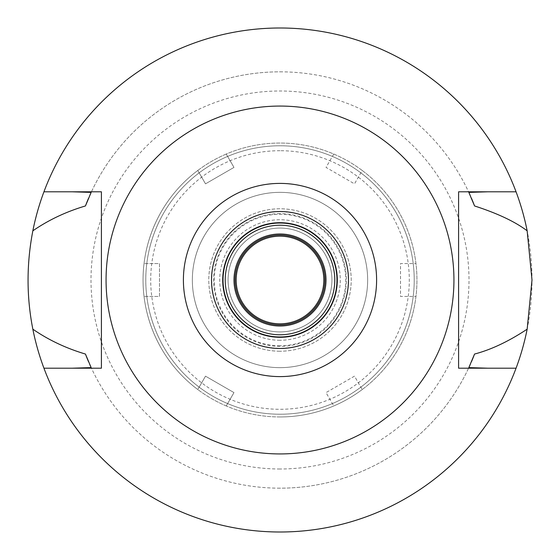 <?xml version="1.0" encoding="UTF-8"?>
<svg xmlns="http://www.w3.org/2000/svg" width="560" height="560" viewBox="0 0 560 560"><rect width="100%" height="100%" fill="white"/><g stroke="black" fill="none" stroke-linecap="round" stroke-linejoin="round"><path stroke-width="0.42" stroke-dasharray="2.8 2.1" d="M280 453.936A173.936 173.936 0 0 0 453.936 280A173.936 173.936 0 0 0 280 106.064A173.936 173.936 0 0 0 106.064 280A173.936 173.936 0 0 0 280 453.936M101.409 368.2L101.409 191.8L72.275 191.8M43.939 368.2A252 252 0 0 0 280 532A252 252 0 0 1 43.939 368.2L72.184 368.2M280 488.173A208.173 208.173 0 0 1 91.161 367.612A208.173 208.173 0 0 0 468.839 367.612A208.173 208.173 0 0 1 280 488.173M516.061 368.2A252 252 0 0 1 280 532A252 252 0 0 0 516.061 368.2L487.725 368.2M487.816 368.2L458.591 368.2L458.591 191.8M516.061 191.8A252 252 0 0 0 280 28A252 252 0 0 1 516.061 191.8L487.816 191.8M280 28A252 252 0 0 0 43.939 191.8A252 252 0 0 1 280 28A252 252 0 0 0 28 280A252 252 0 0 0 280 532A252 252 0 0 0 532 280A252 252 0 0 0 280 28M280 71.827A208.173 208.173 0 0 1 468.839 192.388A208.173 208.173 0 0 0 91.161 192.388A208.173 208.173 0 0 1 280 71.827M72.184 191.8L43.939 191.8M470.218 364.581A208.173 208.173 0 0 0 471.45 361.753M88.55 361.753A208.173 208.173 0 0 0 89.789 364.588M89.782 195.419A208.173 208.173 0 0 0 88.55 198.247M471.45 198.247A208.173 208.173 0 0 0 470.211 195.412M280 469A189 189 0 0 1 91 280A189 189 0 0 1 280 91A189 189 0 0 1 469 280A189 189 0 0 1 280 469M280 414.218A134.218 134.218 0 0 1 145.782 280A134.218 134.218 0 0 1 280 145.782A134.218 134.218 0 0 1 414.218 280A134.218 134.218 0 0 1 280 414.218A134.218 134.218 0 0 0 414.218 280A134.218 134.218 0 0 0 280 145.782A134.218 134.218 0 0 0 145.782 280A134.218 134.218 0 0 0 280 414.218M280 367.654A87.654 87.654 0 0 1 192.346 280A87.654 87.654 0 0 1 280 192.346A87.654 87.654 0 0 1 367.654 280A87.654 87.654 0 0 1 280 367.654A87.654 87.654 0 0 0 367.654 280A87.654 87.654 0 0 0 280 192.346A87.654 87.654 0 0 0 192.346 280A87.654 87.654 0 0 0 280 367.654A87.654 87.654 0 0 0 367.654 280A87.654 87.654 0 0 0 280 192.346A87.654 87.654 0 0 0 192.346 280A87.654 87.654 0 0 0 280 367.654A87.654 87.654 0 0 1 192.346 280A87.654 87.654 0 0 1 280 192.346A87.654 87.654 0 0 1 367.654 280A87.654 87.654 0 0 1 280 367.654M280 345.737A65.737 65.737 0 0 1 214.263 280A65.737 65.737 0 0 1 280 214.263A65.737 65.737 0 0 1 345.737 280A65.737 65.737 0 0 1 280 345.737M280 228.081A51.919 51.919 0 0 0 228.081 280A51.919 51.919 0 0 0 280 331.919A51.919 51.919 0 0 0 331.919 280A51.919 51.919 0 0 0 280 228.081A51.919 51.919 0 0 1 331.919 280A51.919 51.919 0 0 1 280 331.919A51.919 51.919 0 0 1 228.081 280A51.919 51.919 0 0 1 280 228.081M280 334.782A54.782 54.782 0 0 1 225.218 280A54.782 54.782 0 0 1 280 225.218A54.782 54.782 0 0 1 334.782 280A54.782 54.782 0 0 1 280 334.782A54.782 54.782 0 0 0 334.782 280A54.782 54.782 0 0 0 280 225.218A54.782 54.782 0 0 0 225.218 280A54.782 54.782 0 0 0 280 334.782A54.782 54.782 0 0 1 225.218 280A54.782 54.782 0 0 1 280 225.218A54.782 54.782 0 0 1 334.782 280A54.782 54.782 0 0 1 280 334.782M280 326.018A46.018 46.018 0 0 1 233.982 280A46.018 46.018 0 0 1 280 233.982A46.018 46.018 0 0 1 326.018 280A46.018 46.018 0 0 1 280 326.018M280 336.973A56.973 56.973 0 0 1 223.027 280A56.973 56.973 0 0 1 280 223.027A56.973 56.973 0 0 1 336.973 280A56.973 56.973 0 0 1 280 336.973M280 348.481A68.481 68.481 0 0 1 211.519 280A68.481 68.481 0 0 1 280 211.519A68.481 68.481 0 0 1 348.481 280A68.481 68.481 0 0 1 280 348.481A68.481 68.481 0 0 0 348.481 280A68.481 68.481 0 0 0 280 211.519A68.481 68.481 0 0 0 211.519 280A68.481 68.481 0 0 0 280 348.481M280 235.081A44.919 44.919 0 0 1 324.919 280A44.919 44.919 0 0 1 280 324.919A44.919 44.919 0 0 1 235.081 280A44.919 44.919 0 0 1 280 235.081M280 236.173A43.827 43.827 0 0 1 323.827 280A43.827 43.827 0 0 1 280 323.827A43.827 43.827 0 0 1 236.173 280A43.827 43.827 0 0 1 280 236.173M280 337.519A57.519 57.519 0 0 0 337.519 280A57.519 57.519 0 0 0 280 222.481A57.519 57.519 0 0 0 222.481 280A57.519 57.519 0 0 0 280 337.519A57.519 57.519 0 0 0 337.519 280A57.519 57.519 0 0 0 280 222.481A57.519 57.519 0 0 0 222.481 280A57.519 57.519 0 0 0 280 337.519A57.519 57.519 0 0 1 222.481 280A57.519 57.519 0 0 1 280 222.481A57.519 57.519 0 0 1 337.519 280A57.519 57.519 0 0 1 280 337.519A57.519 57.519 0 0 1 222.481 280A57.519 57.519 0 0 1 280 222.481A57.519 57.519 0 0 1 337.519 280A57.519 57.519 0 0 1 280 337.519M280 211.722A68.278 68.278 0 0 1 348.278 280A68.278 68.278 0 0 1 280 348.278A68.278 68.278 0 0 1 211.722 280A68.278 68.278 0 0 1 280 211.722M333.753 154.035L326.025 167.405L354.494 183.841L362.215 170.464A136.955 136.955 0 0 1 415.968 296.436L400.519 296.436L400.519 263.564L415.968 263.564L400.519 263.564L400.519 296.436L415.968 296.436A136.955 136.955 0 0 1 362.215 389.536L354.494 376.159L326.025 392.595L333.753 405.965A136.955 136.955 0 0 1 226.247 405.965L233.975 392.595L205.506 376.159L197.785 389.536A136.955 136.955 0 0 1 144.032 263.564L159.481 263.564L159.481 296.436L144.032 296.436L159.481 296.436L159.481 263.564L144.032 263.564A136.955 136.955 0 0 1 197.785 170.464L205.506 183.841L233.975 167.405L226.247 154.035A136.955 136.955 0 0 1 362.215 170.464L354.494 183.841L326.025 167.405L333.753 154.035M362.215 389.536A136.955 136.955 0 0 1 333.753 405.965L326.025 392.595L354.494 376.159L362.215 389.536M280 416.955A136.955 136.955 0 0 0 416.955 280A136.955 136.955 0 0 0 280 143.045A136.955 136.955 0 0 0 143.045 280A136.955 136.955 0 0 0 280 416.955M226.247 405.965A136.955 136.955 0 0 1 197.785 389.536L205.506 376.159L233.975 392.595L226.247 405.965M197.785 170.464A136.955 136.955 0 0 1 226.247 154.035L233.975 167.405L205.506 183.841L197.785 170.464M280 150.71A129.29 129.29 0 0 0 150.71 280A129.29 129.29 0 0 0 280 409.29A129.29 129.29 0 0 0 409.29 280A129.29 129.29 0 0 0 280 150.71M280 213.619A66.381 66.381 0 0 0 213.619 280A66.381 66.381 0 0 0 280 346.381A66.381 66.381 0 0 0 346.381 280A66.381 66.381 0 0 0 280 213.619M280 351.218A71.218 71.218 0 0 1 208.782 280A71.218 71.218 0 0 1 280 208.782A71.218 71.218 0 0 1 351.218 280A71.218 71.218 0 0 1 280 351.218A71.218 71.218 0 0 0 351.218 280A71.218 71.218 0 0 0 280 208.782A71.218 71.218 0 0 0 208.782 280A71.218 71.218 0 0 0 280 351.218M280 340.263A60.263 60.263 0 0 1 219.737 280A60.263 60.263 0 0 1 280 219.737A60.263 60.263 0 0 1 340.263 280A60.263 60.263 0 0 1 280 340.263A60.263 60.263 0 0 0 340.263 280A60.263 60.263 0 0 0 280 219.737A60.263 60.263 0 0 0 219.737 280A60.263 60.263 0 0 0 280 340.263"/><path stroke-width="0.84" d="M280 376.6A96.6 96.6 0 0 1 183.4 280A96.6 96.6 0 0 1 280 183.4A96.6 96.6 0 0 1 376.6 280A96.6 96.6 0 0 1 280 376.6M280 348.481A68.481 68.481 0 0 0 348.481 280A68.481 68.481 0 0 0 280 211.519A68.481 68.481 0 0 0 211.519 280A68.481 68.481 0 0 0 280 348.481M280 453.936A173.936 173.936 0 0 1 106.064 280A173.936 173.936 0 0 1 280 106.064A173.936 173.936 0 0 1 453.936 280A173.936 173.936 0 0 1 280 453.936M458.591 191.8L458.591 368.2L516.061 368.2A252 252 0 0 1 43.939 368.2L101.409 368.2L101.409 191.8L43.939 191.8A252 252 0 0 1 527.156 230.825C515.263 221.767 497.728 213.472 474.558 205.954L468.839 192.388L487.816 191.8L458.591 191.8L516.061 191.8M101.409 368.2L72.184 368.2L91.161 367.612L85.442 354.046A208.173 208.173 0 0 0 88.55 361.753M487.816 368.2L468.839 367.612A208.173 208.173 0 0 0 470.218 364.581M72.184 191.8L91.161 192.388L85.442 205.954C66.066 211.701 48.531 219.996 32.844 230.825C26.467 263.977 26.467 296.758 32.844 329.175C48.517 339.997 66.045 348.292 85.442 354.046M43.939 368.2A252 252 0 0 1 32.844 329.175M471.45 361.753A208.173 208.173 0 0 0 474.558 354.046C491.162 349.685 508.69 341.397 527.156 329.175A252 252 0 0 1 516.061 368.2M89.789 364.588A208.173 208.173 0 0 0 91.161 367.612M468.839 367.612L474.558 354.046M527.156 329.175L532 280L527.156 230.825M91.161 192.388A208.173 208.173 0 0 0 89.782 195.419M88.55 198.247A208.173 208.173 0 0 0 85.442 205.954M474.558 205.954A208.173 208.173 0 0 0 471.45 198.247M470.211 195.412A208.173 208.173 0 0 0 468.839 192.388M32.844 230.825A252 252 0 0 1 43.939 191.8M280 233.982A46.018 46.018 0 0 0 233.982 280A46.018 46.018 0 0 0 280 326.018A46.018 46.018 0 0 0 326.018 280A46.018 46.018 0 0 0 280 233.982M280 225.218A54.782 54.782 0 0 0 225.218 280A54.782 54.782 0 0 0 280 334.782A54.782 54.782 0 0 0 334.782 280A54.782 54.782 0 0 0 280 225.218M280 336.973A56.973 56.973 0 0 0 336.973 280A56.973 56.973 0 0 0 280 223.027A56.973 56.973 0 0 0 223.027 280A56.973 56.973 0 0 0 280 336.973M280 324.919A44.919 44.919 0 0 0 324.919 280A44.919 44.919 0 0 0 280 235.081A44.919 44.919 0 0 0 235.081 280A44.919 44.919 0 0 0 280 324.919M280 323.827A43.827 43.827 0 0 0 323.827 280A43.827 43.827 0 0 0 280 236.173A43.827 43.827 0 0 0 236.173 280A43.827 43.827 0 0 0 280 323.827"/></g></svg>
